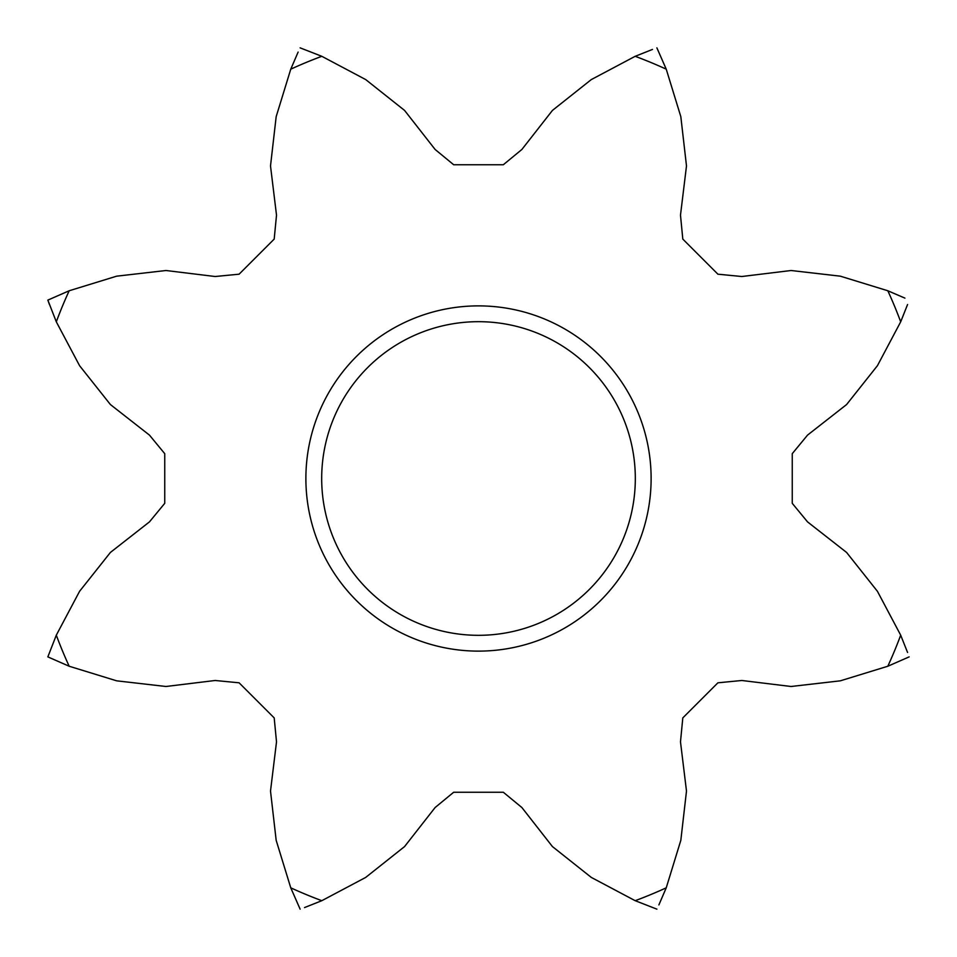 <?xml version="1.0" encoding="UTF-8"?>
<svg xmlns="http://www.w3.org/2000/svg" width="957" height="957" viewBox="0 0 957 957"><rect width="100%" height="100%" fill="white"/><g stroke="black" fill="none" stroke-linecap="round" stroke-linejoin="round"><path stroke-width="1.44" d="M651.119 478.5A172.619 172.619 0 0 1 478.5 651.119A172.619 172.619 0 0 1 305.881 478.5A172.619 172.619 0 0 1 478.5 305.881A172.619 172.619 0 0 1 651.119 478.5M321.684 478.5A156.816 156.816 0 0 0 478.5 635.316A156.816 156.816 0 0 0 635.316 478.5A156.816 156.816 0 0 0 478.5 321.684A156.816 156.816 0 0 0 321.684 478.5M56.307 321.815A450.328 450.328 99.6 0 1 69.179 290.761L116.646 276.178L165.944 270.508L215.158 276.513L239.094 274.192L274.192 239.094L276.513 215.158L270.508 165.944L276.178 116.646L290.761 69.179A450.328 450.328 99.6 0 1 321.815 56.307L365.694 79.575L404.56 110.414L435.112 149.459L453.678 164.748L503.322 164.748L521.888 149.459L552.44 110.414L591.306 79.575L635.185 56.307A450.328 450.328 99.6 0 1 666.239 69.179L680.822 116.646L686.492 165.944L680.487 215.158L682.808 239.094L717.906 274.192L741.842 276.513L791.056 270.508L840.354 276.178L887.821 290.761A450.328 450.328 99.6 0 1 900.693 321.815L877.425 365.694L846.586 404.56L807.541 435.112L792.252 453.678L792.252 503.322L807.541 521.888L846.586 552.44L877.425 591.306L900.693 635.185A450.328 450.328 99.6 0 1 887.821 666.239L840.354 680.822L791.056 686.492L741.842 680.487L717.906 682.808L682.808 717.906L680.487 741.842L686.492 791.056L680.822 840.354L666.239 887.821A450.328 450.328 99.6 0 1 635.185 900.693L591.306 877.425L552.44 846.586L521.888 807.541L503.322 792.252L453.678 792.252L435.112 807.541L404.56 846.586L365.694 877.425L321.815 900.693A450.328 450.328 99.6 0 1 290.761 887.821L276.178 840.354L270.508 791.056L276.513 741.842L274.192 717.906L239.094 682.808L215.158 680.487L165.944 686.492L116.646 680.822L69.179 666.239A450.328 450.328 99.6 0 1 56.307 635.185L79.575 591.306L110.414 552.44L149.459 521.888L164.748 503.322L164.748 453.678L149.459 435.112L110.414 404.56L79.575 365.694L56.307 321.815L47.85 300.115L69.179 290.761M900.693 635.185L907.571 652.483M907.571 304.517L900.693 321.815M666.239 887.821L658.883 904.915M909.15 656.885L887.821 666.239M321.815 900.693L304.517 907.571M656.885 909.15L635.185 900.693M290.761 69.179L298.117 52.085M47.85 656.885L69.179 666.239L47.85 656.885L56.307 635.185M300.115 909.15L290.761 887.821M47.85 300.115L49.429 304.517M635.185 56.307L652.483 49.429M300.115 47.85L321.815 56.307M887.821 290.761L904.915 298.117M656.885 47.85L666.239 69.179"/></g></svg>
